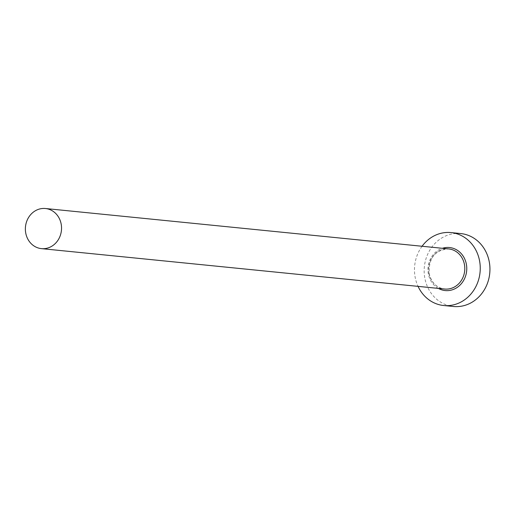 <?xml version="1.0" encoding="UTF-8"?>
<svg xmlns="http://www.w3.org/2000/svg" width="515" height="515" viewBox="0 0 515 515"><rect width="100%" height="100%" fill="white"/><g stroke="black" fill="none" stroke-linecap="round" stroke-linejoin="round"><path stroke-width="0.39" stroke-dasharray="2.58 1.93" d="M422.068 246.26A36.649 32.851 -84.3 0 0 415.167 277.328A36.649 32.851 -84.3 0 0 418.051 286.366M460.706 233.559A36.649 32.851 -84.3 0 0 424.862 278.3A36.649 32.851 -84.3 0 0 453.4 306.483M438.368 288.406A21.624 19.383 95.7 0 1 428.364 273.935A21.624 19.383 95.7 0 1 442.391 248.294M429.008 273.536A20.156 18.07 -84.3 0 0 444.702 289.037C436.565 287.782 431.383 282.638 429.162 273.594C428.538 258.034 435.059 249.814 448.726 248.932A20.156 18.07 -84.3 0 0 429.008 273.536"/><path stroke-width="0.77" d="M61.163 224.019A20.156 18.07 -84.3 0 0 45.468 208.517A20.156 18.07 -84.3 0 0 25.75 233.121A20.156 18.07 -84.3 0 0 41.445 248.629A20.156 18.07 -84.3 0 0 61.163 224.019M418.051 286.366A36.649 32.851 -84.3 0 0 443.705 305.511A36.649 32.851 -84.3 0 0 479.555 260.77A36.649 32.851 -84.3 0 0 451.018 232.587A36.649 32.851 -84.3 0 0 422.068 246.26M443.705 305.511L453.4 306.483A36.649 32.851 -84.3 0 0 489.25 261.742A36.649 32.851 -84.3 0 0 460.706 233.559L451.018 232.587M442.391 248.294A21.624 19.383 95.7 0 1 466.358 264.163A21.624 19.383 95.7 0 1 459.071 285.986A21.624 19.383 95.7 0 1 438.368 288.406M41.445 248.629L444.702 289.037A20.156 18.07 -84.3 0 0 464.421 264.433A20.156 18.07 -84.3 0 0 448.726 248.932L45.468 208.517"/></g></svg>
